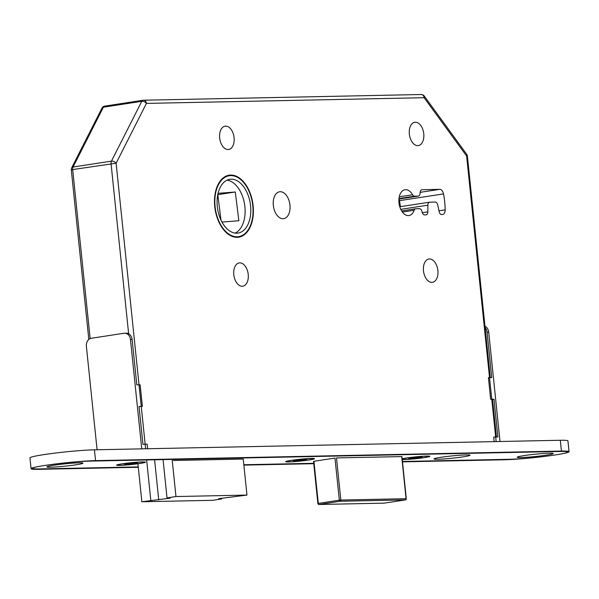 <?xml version="1.0" encoding="UTF-8"?>
<svg xmlns="http://www.w3.org/2000/svg" width="599" height="599" viewBox="0 0 599 599"><rect width="100%" height="100%" fill="white"/><g stroke="black" fill="none" stroke-linecap="round" stroke-linejoin="round"><path stroke-width="0.9" d="M429.476 258.978A11.785 7.173 81.3 0 0 428.899 259.03A11.785 7.173 81.3 0 0 423.53 271.295A11.785 7.173 81.3 0 0 431.894 282.369A11.785 7.173 81.3 0 0 432.463 282.316A11.785 7.173 81.3 0 0 437.839 270.059A11.785 7.173 81.3 0 0 429.476 258.978M415.339 122.233A11.785 7.173 81.3 0 0 414.77 122.278A11.785 7.173 81.3 0 0 409.394 134.543A11.785 7.173 81.3 0 0 417.758 145.624A11.785 7.173 81.3 0 0 418.334 145.572A11.785 7.173 81.3 0 0 423.71 133.307A11.785 7.173 81.3 0 0 415.339 122.233M405.643 189.688A13.051 7.944 81.3 0 0 405.006 189.741A13.051 7.944 81.3 0 0 399.054 203.323A13.051 7.944 81.3 0 0 408.316 215.595A13.051 7.944 81.3 0 0 408.952 215.543A13.051 7.944 81.3 0 0 414.179 210.256A3.624 2.209 -98.7 0 1 415.631 208.789A3.624 2.209 -98.7 0 1 415.811 208.774L419.495 208.692A3.624 2.209 -98.7 0 1 421.913 211.32L422.175 212.278A3.624 2.209 81.3 0 0 424.594 214.899L425.949 214.876A3.624 2.209 81.3 0 0 426.129 214.861A3.624 2.209 81.3 0 0 427.828 211.859L427.866 205.195A3.624 2.209 -98.7 0 1 429.565 202.192A3.624 2.209 -98.7 0 1 429.738 202.177L435.241 202.058A3.624 2.209 -98.7 0 1 437.734 204.993L439.142 211.619A3.624 2.209 81.3 0 0 441.635 214.554L442.347 214.539A5.436 3.309 81.3 0 0 442.609 214.517A5.436 3.309 81.3 0 0 445.162 209.845A56.186 34.203 81.3 0 0 443.515 193.904A5.436 3.309 81.3 0 0 439.741 189.344L421.988 189.711A3.624 2.209 81.3 0 0 421.816 189.726A3.624 2.209 81.3 0 0 420.124 192.421L420.064 193.387A3.624 2.209 -98.7 0 1 418.372 196.083A3.624 2.209 -98.7 0 1 418.199 196.098L414.508 196.173A3.624 2.209 -98.7 0 1 412.584 194.765A13.051 7.944 81.3 0 0 405.643 189.688M230.727 175.065A31.358 19.086 81.3 0 0 229.2 175.193A31.358 19.086 81.3 0 0 214.899 207.831A31.358 19.086 81.3 0 0 237.159 237.316A31.358 19.086 81.3 0 0 238.687 237.189A31.358 19.086 81.3 0 0 252.988 204.551A31.358 19.086 81.3 0 0 230.727 175.065M237.107 236.777A30.811 18.756 81.3 0 0 238.604 236.65A30.811 18.756 81.3 0 0 252.658 204.573A30.811 18.756 81.3 0 0 230.78 175.604A30.811 18.756 81.3 0 0 229.282 175.732A30.811 18.756 81.3 0 0 215.228 207.801A30.811 18.756 81.3 0 0 237.107 236.777M231.154 179.198A27.187 16.555 81.3 0 0 229.829 179.318A27.187 16.555 81.3 0 0 217.43 207.613A27.187 16.555 81.3 0 0 236.732 233.183A27.187 16.555 81.3 0 0 238.058 233.063A27.187 16.555 81.3 0 0 250.457 204.768A27.187 16.555 81.3 0 0 231.154 179.198M228.084 149.51A11.785 7.173 -98.7 0 1 219.721 138.436A11.785 7.173 -98.7 0 1 225.097 126.172A11.785 7.173 -98.7 0 1 225.666 126.119A11.785 7.173 -98.7 0 1 234.029 137.201A11.785 7.173 -98.7 0 1 228.661 149.465A11.785 7.173 -98.7 0 1 228.084 149.51M242.221 286.262A11.785 7.173 -98.7 0 1 233.857 275.181A11.785 7.173 -98.7 0 1 239.226 262.916A11.785 7.173 -98.7 0 1 239.802 262.871A11.785 7.173 -98.7 0 1 248.166 273.945A11.785 7.173 -98.7 0 1 242.79 286.21A11.785 7.173 -98.7 0 1 242.221 286.262M283.035 218.71A13.597 8.274 -98.7 0 1 273.384 205.921A13.597 8.274 -98.7 0 1 279.583 191.777A13.597 8.274 -98.7 0 1 280.242 191.717A13.597 8.274 -98.7 0 1 289.894 204.499A13.597 8.274 -98.7 0 1 283.694 218.65A13.597 8.274 -98.7 0 1 283.035 218.71M217.811 194.675L235.28 191.994L238.866 220.754L221.974 222.064M218.058 193.335L235.28 191.994M220.986 220.103L217.789 194.54M221.727 498.211L221.802 498.937L212.847 500.307L141.858 501.76L170.168 498.166L167.016 497.911L175.971 496.541L172.138 459.426M221.802 498.937L218.65 498.682L246.96 495.081L175.971 496.541M167.016 497.911L163.063 459.613M150.813 500.39L146.635 459.95M141.858 501.76L137.927 463.761M243.239 459.066L246.96 495.081M158.75 499.91L154.602 459.785M400.402 206.655A56.186 34.203 81.3 0 0 399.451 200.65A5.436 3.309 81.3 0 0 398.979 199.055M235.152 233.093A27.187 16.555 81.3 0 0 244.617 204.559A27.187 16.555 81.3 0 0 227.051 180.157M235.789 237.271A31.358 19.086 81.3 0 0 236.418 236.987M227.096 176.069A31.358 19.086 81.3 0 0 226.407 175.986M101.98 108.075A3.624 2.194 26.9 0 1 103.38 107.199A3.624 2.209 -98.7 0 1 104.66 106.128A3.624 3.624 0 0 0 101.98 108.075L71.67 167.892A3.624 2.194 26.9 0 1 73.071 167.016L111.451 161.138A3.624 2.194 26.9 0 1 116.124 163.22L145.632 448.771M128.635 333.748L111.062 163.699A3.624 2.209 81.3 0 1 111.451 161.138L141.761 101.328A3.624 2.194 26.9 0 1 146.433 103.402L116.124 163.22L72.681 169.577L90.15 338.607M466.718 154.332A3.624 1.864 143.9 0 1 466.628 156.032L467.392 156.092A3.624 3.624 0 0 0 466.718 154.332L424.204 96.005A3.624 1.864 143.9 0 1 424.114 97.704L146.433 103.402A3.624 2.868 88.8 0 0 143.513 100.213A3.624 3.624 0 0 0 143.041 100.258A3.624 2.209 81.3 0 0 141.761 101.328L103.38 107.199L73.071 167.016A3.624 2.209 -98.7 0 0 72.681 169.577L71.296 169.906L88.817 339.453M402.236 459.381A13.597 0.869 174.1 0 0 404.752 459.463A13.597 0.869 174.1 0 0 419.854 458.19A13.597 0.869 174.1 0 0 428.936 456.431A13.597 0.869 174.1 0 0 426.076 456.198A13.597 0.869 174.1 0 0 412.389 457.292A13.597 0.869 174.1 0 0 402.191 459.006M418.327 457.599L410.907 458.385M410.727 458.677L408.728 458.722L412.539 458.055L409.701 458.115L420.101 456.977L422.1 456.94L418.461 457.494L421.134 457.539L418.574 457.936M415.691 457.606L415.736 457.988M414.366 458.123L414.321 457.681M124.622 333.201L126.292 333.171A7.248 5.735 88.8 0 1 132.124 339.551L130.462 339.581A7.248 5.735 -91.2 0 0 124.622 333.201A7.248 5.735 -91.2 0 0 124.03 333.254L91.333 338.263A7.248 5.735 -91.2 0 0 86.391 346.327L97.083 449.767M147.639 448.733L147.167 444.181L142.944 444.271L139.043 406.481L142.367 406.414L140.136 384.82L136.812 384.887L132.124 339.551M141.753 448.853L130.462 339.581M50.69 467.198A18.127 1.153 174.1 0 0 71.371 465.438A18.127 1.153 174.1 0 0 82.894 463.087A18.127 1.153 174.1 0 0 79.12 462.84A18.127 1.153 174.1 0 0 59.533 464.465A18.127 1.153 174.1 0 0 46.909 466.801A18.127 1.153 174.1 0 0 50.69 467.198A18.127 1.153 174.1 0 0 71.371 465.438A18.127 1.153 174.1 0 0 82.894 463.087A18.127 1.153 174.1 0 0 79.12 462.84A18.127 1.153 174.1 0 0 59.533 464.465A18.127 1.153 174.1 0 0 46.909 466.801A18.127 1.153 174.1 0 0 50.69 467.198M437.802 459.253A18.127 1.153 174.1 0 0 458.482 457.494A18.127 1.153 174.1 0 0 470.005 455.143A18.127 1.153 174.1 0 0 466.232 454.903A18.127 1.153 174.1 0 0 446.644 456.52A18.127 1.153 174.1 0 0 434.02 458.864A18.127 1.153 174.1 0 0 437.802 459.253M520.995 457.546A18.127 1.153 174.1 0 0 541.668 455.787A18.127 1.153 174.1 0 0 553.191 453.436A18.127 1.153 174.1 0 0 549.425 453.196A18.127 1.153 174.1 0 0 529.83 454.821A18.127 1.153 174.1 0 0 517.207 457.157A18.127 1.153 174.1 0 0 520.995 457.546A18.127 1.153 174.1 0 0 541.668 455.787A18.127 1.153 174.1 0 0 553.191 453.436A18.127 1.153 174.1 0 0 549.425 453.196A18.127 1.153 174.1 0 0 529.83 454.821A18.127 1.153 174.1 0 0 517.207 457.157A18.127 1.153 174.1 0 0 520.995 457.546M119.643 465.401A14.503 0.921 174.1 0 0 136.183 463.993A14.503 0.921 174.1 0 0 145.407 462.114A14.503 0.921 174.1 0 0 142.39 461.919A14.503 0.921 174.1 0 0 126.718 463.222A14.503 0.921 174.1 0 0 116.618 465.094A14.503 0.921 174.1 0 0 119.643 465.401A14.503 0.921 174.1 0 0 136.183 463.993A14.503 0.921 174.1 0 0 145.407 462.114A14.503 0.921 174.1 0 0 142.39 461.919A14.503 0.921 174.1 0 0 126.718 463.222A14.503 0.921 174.1 0 0 116.618 465.094A14.503 0.921 174.1 0 0 119.643 465.401M288.688 461.934A14.503 0.921 174.1 0 0 305.228 460.526A14.503 0.921 174.1 0 0 314.445 458.647A14.503 0.921 174.1 0 0 311.428 458.452A14.503 0.921 174.1 0 0 295.756 459.755A14.503 0.921 174.1 0 0 285.656 461.627A14.503 0.921 174.1 0 0 288.688 461.934A14.503 0.921 174.1 0 0 305.228 460.526A14.503 0.921 174.1 0 0 314.445 458.647A14.503 0.921 174.1 0 0 311.428 458.452A14.503 0.921 174.1 0 0 295.756 459.755A14.503 0.921 174.1 0 0 285.656 461.627A14.503 0.921 174.1 0 0 288.688 461.934M404.04 459.568A14.503 0.921 174.1 0 0 420.58 458.16A14.503 0.921 174.1 0 0 429.805 456.281A14.503 0.921 174.1 0 0 426.788 456.086A14.503 0.921 174.1 0 0 402.176 458.819A14.503 0.921 174.1 0 1 426.788 456.086A14.503 0.921 174.1 0 1 429.805 456.281A14.503 0.921 174.1 0 1 420.58 458.16A14.503 0.921 174.1 0 1 404.04 459.568A14.503 0.921 174.1 0 1 402.251 459.56A14.503 0.921 174.1 0 0 404.04 459.568M402.453 461.485L509.622 459.291A32.623 2.074 174.1 0 0 545.869 456.243A32.623 2.074 174.1 0 0 567.665 452.02A32.623 2.074 174.1 0 0 560.799 451.451L90.494 461.103A32.623 2.074 174.1 0 0 54.247 464.143A32.623 2.074 174.1 0 0 32.451 468.373A32.623 2.074 174.1 0 0 39.317 468.935L138.257 466.906M243.823 464.742L313.719 463.304M313.689 461.327L335.013 458.063L313.689 461.327M336.526 457.921L401.974 456.58L336.526 457.921M173.425 460.489L243.082 459.066L173.425 460.489M402.491 461.859L504.56 459.77A36.254 2.306 174.1 0 0 544.835 456.386A36.254 2.306 174.1 0 0 569.05 451.691L567.934 440.894A36.254 2.306 174.1 0 0 560.305 440.265L94.44 449.827A36.254 2.306 174.1 0 0 54.165 453.203A36.254 2.306 174.1 0 0 29.95 457.906L31.066 468.695A36.254 2.306 174.1 0 0 38.695 469.324L138.294 467.28M569.05 451.691A36.254 2.306 174.1 0 0 561.42 451.062L95.555 460.624A36.254 2.306 174.1 0 0 55.28 464A36.254 2.306 174.1 0 0 31.066 468.695M243.868 465.116L313.764 463.686M289.399 461.829A13.597 0.869 174.1 0 0 304.502 460.556A13.597 0.869 174.1 0 0 313.577 458.797A13.597 0.869 174.1 0 0 310.716 458.564A13.597 0.869 174.1 0 0 295.614 459.83A13.597 0.869 174.1 0 0 286.539 461.589A13.597 0.869 174.1 0 0 289.399 461.829M302.974 459.965L295.547 460.751M295.367 461.043L293.375 461.088L297.179 460.421L294.341 460.481L304.749 459.343L306.74 459.306L303.101 459.86L305.775 459.905L303.214 460.302M300.339 459.972L300.376 460.354M299.006 460.489L298.961 460.047M120.354 465.296A13.597 0.869 174.1 0 0 135.456 464.023A13.597 0.869 174.1 0 0 144.539 462.263A13.597 0.869 174.1 0 0 141.678 462.031A13.597 0.869 174.1 0 0 126.576 463.297A13.597 0.869 174.1 0 0 117.494 465.056A13.597 0.869 174.1 0 0 120.354 465.296M133.929 463.431L126.509 464.218M126.329 464.51L124.33 464.554L128.141 463.888L125.296 463.948L135.703 462.81L137.703 462.772L134.064 463.327L136.729 463.371L134.176 463.768M131.293 463.439L131.331 463.828M129.968 463.955L129.923 463.514M491.794 399.533L493.988 399.204L497.889 436.985L493.666 437.075L494.138 441.628M484.988 326.305A7.248 5.735 88.8 0 1 488.732 332.235L487.069 332.265L491.757 377.61L488.425 377.677L490.656 399.271L493.988 399.204M487.069 332.265A7.248 5.735 -91.2 0 0 485.13 327.698M488.732 332.235L500.023 441.508M402.386 212.061L414.179 210.256M496.144 441.583L466.628 156.032L424.114 97.704A3.624 2.868 88.8 0 0 421.194 94.515L143.513 100.213A3.624 2.868 88.8 0 0 143.221 100.243A3.624 2.209 81.3 0 0 143.041 100.258L104.66 106.128A3.624 2.209 -98.7 0 1 104.84 106.113M420.902 94.545A3.624 2.868 88.8 0 1 421.194 94.515A3.624 3.624 0 0 1 424.204 96.005M336.496 457.921L340.846 500.045L406.07 498.705L401.719 456.58M313.943 461.29L318.294 503.407L339.334 500.187L334.976 458.07M318.106 503.527L318.294 503.407A1.086 0.659 81.3 0 0 319.072 504.47L384.288 503.138L405.328 499.918L340.105 501.251L319.072 504.47A1.086 0.861 -91.2 0 1 318.982 504.485L384.199 503.145A1.086 0.861 88.8 0 1 384.109 503.138M405.568 499.836A1.086 0.659 81.3 0 1 405.381 499.91A1.086 1.086 0 0 0 406.302 498.727L406.07 498.705A1.086 0.861 88.8 0 1 405.328 499.918A1.086 0.659 81.3 0 0 405.381 499.91L384.341 503.13A1.086 0.659 81.3 0 1 384.288 503.138A1.086 0.861 88.8 0 1 384.199 503.145A1.086 1.086 0 0 0 384.341 503.13A1.086 0.659 81.3 0 0 384.393 503.123M340.105 501.251A1.086 0.861 -91.2 0 0 340.846 500.045L339.334 500.187A1.086 0.659 81.3 0 0 340.105 501.251M418.372 196.083L398.949 199.055L418.199 196.098M420.131 192.346L439.741 189.344M399.451 200.65L443.515 193.904M438.97 210.788L445.162 209.845M400.768 209.343L427.866 205.195M422.31 212.697L427.828 211.859M399.278 196.801L412.584 194.765M398.994 198.554L414.508 196.173M95.555 460.624L94.44 449.827M561.42 451.062L560.305 440.265M235.108 237.182L238.604 236.65M225.778 176.271L229.282 175.732M71.67 167.892A3.624 3.624 0 0 0 71.296 169.906M496.429 437.015L492.52 399.234M490.289 377.64L467.392 156.092M313.524 461.357L317.874 503.504A1.086 1.086 0 0 0 318.982 504.485M401.944 456.58L406.302 498.727M399.78 206.745L429.565 202.192M401.622 210.93L415.631 208.789"/></g></svg>
